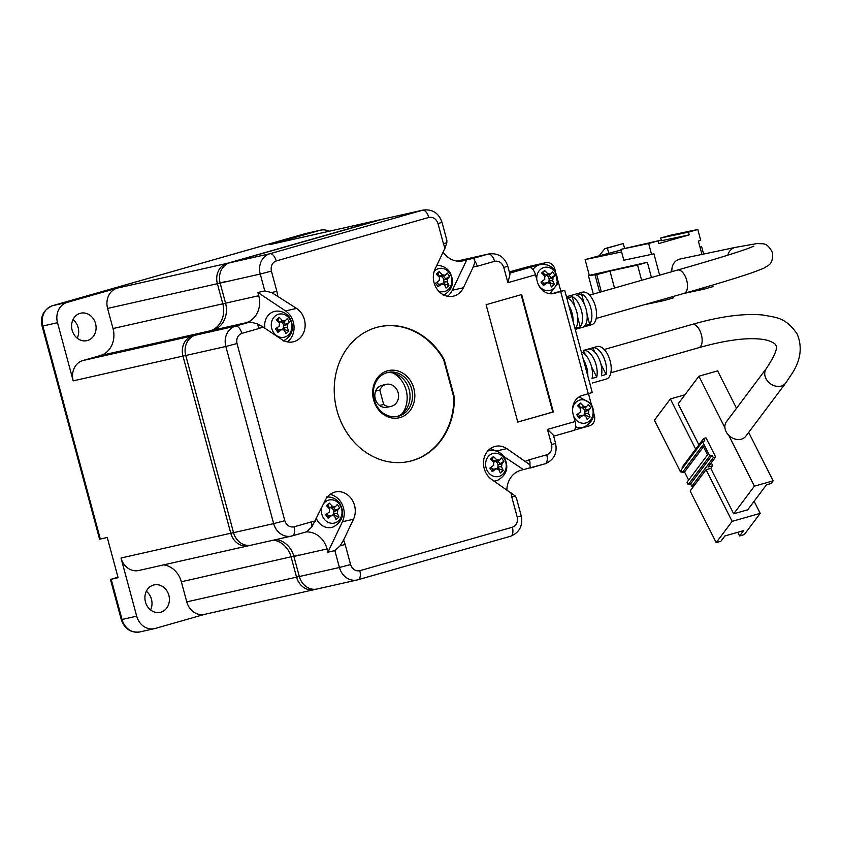 <?xml version="1.0" encoding="UTF-8"?>
<svg xmlns="http://www.w3.org/2000/svg" width="842" height="842" viewBox="0 0 842 842"><rect width="100%" height="100%" fill="white"/><g stroke="black" fill="none" stroke-linecap="round" stroke-linejoin="round"><path stroke-width="1.26" d="M375.658 391.077L379.805 390.141A11.262 9.725 -102.7 0 1 385.836 384.457A11.262 9.725 -102.7 0 1 386.299 384.341A11.262 9.725 -102.7 0 1 398.203 392.919A11.262 9.725 -102.7 0 1 391.698 406.191A11.262 9.725 -102.7 0 1 391.246 406.307A11.262 9.725 -102.7 0 1 383.689 404.518L379.542 405.455M80.179 313.319A14.072 12.167 -102.7 0 1 80.748 313.182A14.072 12.167 -102.7 0 1 95.63 323.907A14.072 12.167 -102.7 0 1 87.515 340.494A14.072 12.167 -102.7 0 1 86.936 340.642A14.072 12.167 -102.7 0 1 72.065 329.917A14.072 12.167 -102.7 0 1 80.179 313.319M77.232 338.189A14.072 12.167 77.3 0 0 73.033 319.55M153.497 585.043A14.072 12.167 -102.7 0 1 154.065 584.895A14.072 12.167 -102.7 0 1 168.947 595.62A14.072 12.167 -102.7 0 1 160.822 612.208A14.072 12.167 -102.7 0 1 160.254 612.355A14.072 12.167 -102.7 0 1 145.371 601.63A14.072 12.167 -102.7 0 1 153.497 585.043M150.55 609.913A14.072 12.167 77.3 0 0 146.35 591.263M381.594 219.488L270.493 244.454A16.893 14.598 77.3 0 0 269.798 244.622L319.876 230.35L305.225 233.644L52.499 305.709L67.15 302.404L117.227 288.122A16.893 14.598 77.3 0 0 107.587 308.435L113.017 328.538L222.804 303.804A22.523 19.461 -102.7 0 1 209.942 330.885L192.629 335.821A16.893 14.598 77.3 0 0 182.988 356.124L230.792 533.281A16.893 14.598 77.3 0 0 248.537 545.763A16.893 14.598 77.3 0 0 249.221 545.584A5.631 2.831 74.1 0 0 249.306 545.563L249.379 545.542M204.869 614.281L155.128 628.469A16.893 14.598 -102.7 0 1 154.444 628.637A16.893 14.598 -102.7 0 1 136.688 616.165L121.006 558.014A16.893 14.598 77.3 0 0 138.751 570.497L249.306 545.563A5.631 2.831 74.1 0 0 249.685 545.395M298.573 555.088L181.346 581.78L186.766 601.883A16.893 14.598 77.3 0 0 204.522 614.365L314.308 589.632A16.893 14.598 77.3 0 0 314.992 589.453A5.631 2.831 74.1 0 0 315.066 589.432L315.15 589.411M181.346 581.78A22.523 19.461 77.3 0 0 163.653 564.887M210.553 330.874A5.631 2.831 -105.9 0 0 209.942 330.885L100.156 355.619L82.842 360.555A16.893 14.598 77.3 0 0 73.201 380.858L57.509 322.707L42.858 326.012L100.335 539.038L107.25 537.48L118.101 577.696L111.186 579.254L122.037 619.47L136.688 616.165M100.156 355.619A22.523 19.461 77.3 0 0 113.017 328.538M67.15 302.404A16.893 14.598 77.3 0 0 57.509 322.707M121.764 285.954A5.631 2.831 -105.9 0 0 121.69 285.975A5.631 2.831 -105.9 0 0 120.785 286.648M319.876 230.35A16.893 14.598 -102.7 0 1 320.57 230.171A16.893 14.598 -102.7 0 1 329.211 231.213M117.954 577.159L111.186 579.254M100.335 539.038L99.577 539.175L42.1 326.149C39.963 316.687 43.405 309.877 52.414 305.73A5.631 2.831 74.1 0 1 52.499 305.709A16.893 14.598 77.3 0 0 42.858 326.012L42.1 326.149M379.805 390.141L383.689 404.518M387.552 407.128A11.262 9.725 -102.7 0 1 387.099 407.244A11.262 9.725 -102.7 0 1 375.195 398.666A11.262 9.725 -102.7 0 1 381.689 385.394A11.262 9.725 -102.7 0 1 382.152 385.278L386.299 384.341M392.94 372.974A25.902 22.376 -102.7 0 1 402.118 413.727M398.782 416.127A22.523 19.461 -102.7 0 1 397.866 416.358A22.523 19.461 -102.7 0 1 374.058 399.203A22.523 19.461 -102.7 0 1 387.057 372.659A22.523 19.461 -102.7 0 1 387.973 372.417A22.523 19.461 -102.7 0 1 411.78 389.583A22.523 19.461 -102.7 0 1 398.782 416.127M400.055 417.569A24.207 20.913 -102.7 0 1 373.627 399.939A24.207 20.913 -102.7 0 1 387.446 370.838A24.207 20.913 -102.7 0 1 413.875 388.467A24.207 20.913 -102.7 0 1 400.055 417.569M447.481 296.247A18.303 15.809 77.3 0 0 452.322 290.248L466.773 259.799L473.688 258.241L475.088 261.536L473.225 267.03L463.384 287.753A18.303 15.809 -102.7 0 1 454.027 295.995A18.303 15.809 -102.7 0 1 453.28 296.184A18.303 15.809 -102.7 0 1 436.788 288.743A18.303 15.809 -102.7 0 1 435.135 268.914L444.976 248.18L443.439 243.706L446.839 242.685L444.976 248.18M287.417 341.884A18.303 15.809 77.3 0 0 285.522 310.908L257.873 292.469L264.788 290.911L271.766 292.606L296.584 308.414A18.303 15.809 -102.7 0 1 305.078 326.728A18.303 15.809 -102.7 0 1 293.963 341.631A18.303 15.809 -102.7 0 1 293.216 341.82A18.303 15.809 -102.7 0 1 281.807 339.526L262.988 326.97L259.157 328.443A8.441 4.252 -105.9 0 0 256.989 323.717L262.988 326.97M454.375 397.224A68.97 59.593 -102.7 0 1 412.264 460.648A68.97 59.593 -102.7 0 1 409.465 461.363A68.97 59.593 -102.7 0 1 336.547 408.802A68.97 59.593 -102.7 0 1 376.342 327.506A68.97 59.593 -102.7 0 1 379.142 326.791A68.97 59.593 -102.7 0 1 444.218 359.576L454.375 397.224L453.817 397.35L443.66 359.702A68.97 59.593 77.3 0 0 378.868 326.854M409.18 461.427A68.97 59.593 77.3 0 0 411.706 460.774A68.97 59.593 77.3 0 0 453.817 397.35M386.731 372.753A22.523 19.461 -102.7 0 1 409.412 390.677A22.523 19.461 -102.7 0 1 396.614 416.601M358.082 579.728L510.431 536.291A8.441 4.252 -105.9 0 0 510.547 536.259A8.441 4.252 -105.9 0 0 512.378 527.208L359.808 570.708A8.441 4.252 -105.9 0 1 357.976 579.77A8.441 4.252 -105.9 0 1 357.861 579.791A16.893 14.598 -102.7 0 1 357.166 579.97L317.076 589A16.893 14.598 -102.7 0 1 299.32 576.528L293.89 556.425A22.523 19.461 77.3 0 0 276.208 539.522M292.321 535.859L306.614 531.786L311.845 527.008A8.441 4.252 -105.9 0 0 311.351 521.903L294.037 526.839A8.441 4.252 -105.9 0 1 292.206 535.901A8.441 4.252 -105.9 0 1 292.09 535.922A16.893 14.598 -102.7 0 1 291.406 536.101L251.305 545.132A16.893 14.598 -102.7 0 1 233.55 532.66L185.756 355.503A16.893 14.598 -102.7 0 1 195.397 335.2L212.71 330.264A22.523 19.461 77.3 0 0 225.561 303.183L220.141 283.08A16.893 14.598 -102.7 0 1 229.782 262.767L382.352 219.267A16.893 14.598 -102.7 0 1 383.036 219.088L423.137 210.058A16.893 14.598 -102.7 0 0 422.452 210.237L269.882 253.737L229.782 262.767M558.004 280.796L560.814 291.174L564.708 290.353L554.615 293.353A15.766 13.619 -102.7 0 1 553.973 293.521A15.766 13.619 -102.7 0 1 537.407 281.881L535.501 274.808A8.441 4.252 -105.9 0 0 529.155 267.598L545.574 262.746L509.326 271.892L528.986 266.482A8.441 7.294 -102.7 0 1 529.334 266.398L545.921 262.662A8.441 7.294 -102.7 0 1 554.794 268.893L555.457 271.345M466.773 259.799L463.984 260.599A22.523 19.461 -102.7 0 1 463.068 260.831A22.523 19.461 -102.7 0 1 443.092 252.147M257.873 292.469L258.747 295.71A22.523 19.461 -102.7 0 1 245.896 322.781L212.71 330.264M195.397 335.2L235.486 326.159L250.021 322.023L245.896 322.781M306.12 531.933A22.523 19.461 -102.7 0 1 327.075 548.942L327.948 552.184L334.863 550.626L340.094 545.848L343.631 539.975L353.472 519.251L342.41 521.735A18.303 15.809 77.3 0 0 330.064 494.412M506.852 489.644A22.523 19.461 -102.7 0 1 520.588 470.362L544.932 463.837A8.441 4.252 -105.9 0 0 546.763 454.785L529.45 459.721A8.441 4.252 74.1 0 1 529.934 464.816L506.789 448.628L496.148 451.028M574.012 430.209L589.568 425.778A8.441 7.294 -102.7 0 0 594.389 415.622L593.789 413.401M588.474 393.73L591.231 403.939M382.352 219.267L422.452 210.237A8.441 4.252 74.1 0 1 428.799 217.446C433.167 216.762 436.24 218.815 438.019 223.604L442.018 222.33L446.87 240.307L446.839 242.685M250.021 322.023L256.989 323.717M311.845 527.008L325.223 500.401A18.303 15.809 -102.7 0 1 335.327 491.97A18.303 15.809 -102.7 0 1 351.819 499.422A18.303 15.809 -102.7 0 1 353.472 519.251M306.614 531.786L291.406 536.101A16.893 14.598 -102.7 0 1 273.65 523.629L233.55 532.66M327.948 552.184L342.41 521.735M515.167 495.927L511.768 496.948L517.198 517.051L521.198 515.788L516.356 497.811L515.167 495.927L492.023 479.74A18.303 15.809 -102.7 0 1 483.571 460.995A18.303 15.809 -102.7 0 1 495.38 446.334A18.303 15.809 -102.7 0 1 506.789 448.628M523.377 469.562L503.684 456.427M495.138 450.744A18.303 15.809 77.3 0 0 490.118 448.765M530.292 468.005L529.934 464.816M553.657 436.177L573.139 430.62A8.441 4.252 -105.9 0 0 573.255 430.599A8.441 4.252 -105.9 0 0 575.097 421.537L547.479 429.409L553.383 435.188L555.594 443.366L551.584 444.629C552.468 449.67 550.857 453.059 546.763 454.785M551.584 293.805L560.814 291.174M457.153 261.104L488.213 254.105A8.441 4.252 74.1 0 1 494.559 261.315C498.938 260.631 502.011 262.683 503.779 267.472L507.789 266.198L509.999 274.376L507.894 282.68L535.501 274.808M575.097 421.537L573.181 414.475A15.766 13.619 -102.7 0 1 582.18 395.519L592.273 392.519L564.708 290.353M553.352 411.938L517.777 422.074L486.108 304.699L521.672 294.553L553.352 411.938L552.794 412.064L521.135 294.711M443.66 359.702L444.218 359.576M517.767 422.053L552.794 412.064M589.547 295.153L677.452 270.082A12.104 6.083 74.1 0 1 686.746 280.47A12.104 6.083 74.1 0 1 684.093 293.374C714.9 284.575 737.529 277.713 752.001 272.766L763.505 268.387L768.599 265.23C771.704 263.188 772.977 259.02 772.44 252.726C769.788 246.99 766.599 244.012 762.894 243.78L756.905 243.58L735.413 247.369L679.894 259.052A12.104 10.462 78.1 0 0 679.284 259.21A12.104 10.462 78.1 0 0 671.937 271.661M566.434 296.763L582.538 292.174A16.893 8.494 74.1 0 1 595.504 306.667A16.893 8.494 74.1 0 1 591.81 324.665L575.244 329.38M568.739 305.278A16.893 8.494 74.1 0 1 572.097 313.34A16.893 8.494 74.1 0 1 573.16 321.665M576.781 312.003A16.893 8.494 -105.9 0 0 567.529 297.963L572.213 296.626A16.893 8.494 74.1 0 1 581.464 310.666A16.893 8.494 74.1 0 1 580.264 326.906L575.581 328.243A16.893 8.494 -105.9 0 0 576.781 312.003M586.137 309.33A16.893 8.494 -105.9 0 0 576.886 295.289L581.569 293.953A16.893 8.494 74.1 0 1 590.821 308.004A16.893 8.494 74.1 0 1 589.621 324.244L584.937 325.57A16.893 8.494 -105.9 0 0 586.137 309.33M701.923 254.421L698.365 241.044L700.702 240.37L697.818 229.498L688.451 232.171L689.177 234.886L658.76 243.559L658.034 240.844L648.677 243.506L651.561 254.389L653.908 253.716L659.612 275.176M663.496 299.247L663.864 300.615L673.221 297.942L672.853 296.573M712.595 285.091L713.006 286.606L703.638 289.269L703.259 287.838M697.818 229.498L670.053 235.339L660.696 238.012L688.451 232.171M658.055 240.907L661.286 240.233M703.638 289.269L683.872 293.437M663.864 300.615L644.088 304.772M621.596 251.905L585.116 259.578L589.316 275.366M651.434 277.502L647.382 262.272L588.4 275.566L596.757 274.629L609.987 271.071L614.502 288.038M648.677 243.506L620.912 249.348L623.806 260.231L651.561 254.389M658.034 240.844L620.912 249.348M621.091 250.032L585.116 259.578M689.177 234.886L661.423 240.728L660.696 238.012M703.607 254.063L701.67 246.79L700.018 247.264M647.382 262.272L637.562 265.072L641.615 280.312M608.829 253.526L607.387 248.085L604.882 248.611L599.388 255.515M624.564 248.316L623.291 243.548L607.387 248.085M604.882 248.611L623.291 243.548M581.569 293.953L584.264 304.099M587.106 314.761L589.621 324.244M572.213 296.626L574.907 306.762M577.738 317.434L580.264 326.906M701.67 246.79L699.986 247.127M593.326 294.079L588.4 275.566M637.562 265.072L609.987 271.071M599.672 292.269L595.073 274.976M596.757 274.629L601.325 291.795M766.367 368.48L726.509 421.61A12.104 9.778 36.9 0 0 724.93 427.778A12.104 9.778 36.9 0 0 728.74 435.325A12.104 9.778 36.9 0 0 741.381 439.156A12.104 9.778 36.9 0 0 745.875 436.145L785.733 383.005A12.104 9.778 36.9 0 1 781.239 386.025A12.104 9.778 36.9 0 1 765.988 378.616A12.104 9.778 36.9 0 1 766.367 368.48C774.966 355.398 778.05 347.609 775.629 345.115C775.566 343.999 773.335 342.557 768.935 340.8C764.925 339.431 759.231 338.737 751.843 338.684C737.708 338.716 720.015 341.726 698.755 347.714A12.104 6.083 74.1 0 0 699.723 330.359A12.104 6.083 74.1 0 0 697.692 327.191A12.104 6.083 74.1 0 0 692.124 324.433C720.373 316.329 744.033 313.203 763.094 315.034C775.829 317.613 785.597 316.918 797.248 334.2C802.415 346.83 800.795 359.776 792.385 373.059L785.733 383.005M581.327 351.956A16.893 8.494 -105.9 0 1 586.253 355.703A16.893 8.494 -105.9 0 1 592.063 378.437L596.746 377.111A16.893 8.494 74.1 0 0 590.937 354.366A16.893 8.494 74.1 0 0 583.306 350.483L597.21 346.515A16.893 8.494 74.1 0 1 604.977 350.367A16.893 8.494 74.1 0 1 611.187 367.386A16.893 8.494 74.1 0 1 606.472 379.005L592.284 383.047M595.62 353.03A16.893 8.494 -105.9 0 0 587.979 349.146L592.663 347.809A16.893 8.494 74.1 0 1 600.293 351.703A16.893 8.494 74.1 0 1 606.103 374.437L601.42 375.774A16.893 8.494 -105.9 0 0 595.62 353.03M736.508 408.286L717.616 370.869L698.902 376.206L724.93 427.778M728.74 435.325L754.411 486.171L773.135 480.835L748.685 432.409M583.401 359.629A16.893 8.494 74.1 0 1 587.821 376.006M601.651 380.373L596.967 381.71M773.135 480.835L771.135 483.497L766.462 484.824L747.728 509.799L733.687 513.809L754.411 486.171M698.902 376.206L678.168 403.834L698.881 444.86M711.269 462.795L712.753 465.721L708.069 467.057L715.647 456.964L713.3 457.627L691.777 486.329L694.124 485.655L690.135 490.97L716.205 542.606L732.14 521.356L760.221 513.346L754.127 501.274M732.14 521.356L706.08 469.72L710.753 468.384L712.753 465.721M710.753 468.384L733.687 513.809M592.663 347.809L594.862 352.177M600.946 364.207L606.103 374.437M583.306 350.483L585.506 354.85M591.579 366.88L596.746 377.111M684.956 394.793L670.358 398.95L695.681 449.123M670.358 398.95L654.413 420.211L680.483 471.846L681.262 470.794M760.221 513.346L744.286 534.607L739.602 535.933L743.591 530.628L724.867 535.965L720.878 541.28L716.205 542.606M706.08 469.72L694.124 485.655M682.588 468.12L682.125 467.205L703.649 438.503L705.985 437.84L715.647 456.964M680.483 471.846L681.631 471.52M737.76 532.291L739.602 535.933M703.649 438.503L704.859 440.892L702.512 441.566L709.753 455.911L712.1 455.238L713.3 457.627M691.777 486.329L690.577 483.94L688.23 484.603L687.03 482.213L707.554 454.848L702.723 445.281L682.199 472.646L684.535 471.983L688.63 480.077M682.199 472.646L680.989 470.257L702.512 441.566M712.1 455.238L690.577 483.94M688.23 484.603L709.753 455.911M703.47 446.744L684.535 471.983M536.807 279.639A11.841 10.23 -102.7 0 1 542.932 267.861A11.841 10.23 -102.7 0 1 554.952 271.966A11.841 10.23 -102.7 0 1 553.647 288.417A11.841 10.23 -102.7 0 1 539.122 285.88A11.841 10.23 -102.7 0 1 538.606 285.091M549.942 293.721L557.646 283.596L555.12 270.829C551.815 266.346 547.458 264.188 542.027 264.335A15.482 13.377 77.3 0 0 532.923 269.545M547.226 282.723A18.45 3.957 145.2 0 1 543.385 285.554L540.964 282.081A18.45 3.957 -34.8 0 0 544.816 279.249A4.726 4.084 -102.7 0 1 545.037 276.429L541.69 273.008L544.585 270.461L547.932 273.882A4.726 4.084 -102.7 0 1 550.426 274.313A18.45 3.957 -34.8 0 0 552.605 271.85L555.025 275.334A18.45 3.957 145.2 0 1 552.847 277.786A4.726 4.084 -102.7 0 1 552.626 280.607L554.299 284.407L551.405 286.954L549.721 283.154A4.726 4.084 -102.7 0 1 549.384 283.207A4.726 4.084 -102.7 0 1 547.226 282.723L544.216 283.165A4.242 3.673 -102.7 0 1 542.616 281.775A4.242 3.673 -102.7 0 1 542.259 281.165M550.426 274.313L546.679 275.397A4.242 3.673 77.3 0 0 544.869 275.081A4.242 3.673 77.3 0 0 544.016 275.292M546.679 275.397A4.242 3.673 -102.7 0 1 548.289 276.786A4.242 3.673 -102.7 0 1 549.1 278.87L552.847 277.786M542.616 273.871L544.585 270.461M544.216 283.165L542.669 284.522M549.079 283.217L549.721 283.154M554.299 284.407L550.321 282.912L549.826 283.344M552.626 280.607L548.942 280.933L550.321 282.912M547.563 282.891A4.242 3.673 -102.7 0 0 548.942 280.933A4.242 3.673 77.3 0 0 549.1 278.87L555.025 275.334M548.9 274.755L550.752 277.418M543.49 273.103L544.869 275.081L547.932 273.882M503.842 458.016A11.841 10.23 -102.7 0 1 502.537 474.456A11.841 10.23 -102.7 0 1 488.013 471.93A11.841 10.23 -102.7 0 1 489.318 455.48A11.841 10.23 -102.7 0 1 503.842 458.016M494.065 481.108A15.482 13.377 77.3 0 0 497.654 480.298C507.084 474.741 509.21 466.931 504.011 456.88C500.716 452.396 496.348 450.228 490.918 450.375A15.482 13.377 77.3 0 0 487.676 451.049M499.317 460.363L495.58 461.448A4.242 3.673 -102.7 0 1 497.18 462.837A4.242 3.673 -102.7 0 1 497.99 464.921L501.737 463.837A4.726 4.084 -102.7 0 1 501.516 466.657L503.19 470.457L500.295 473.004L498.611 469.204A4.726 4.084 -102.7 0 1 498.275 469.247A4.726 4.084 -102.7 0 1 496.127 468.773A18.45 3.957 145.2 0 1 492.275 471.604L489.855 468.131A18.45 3.957 -34.8 0 0 493.707 465.3A4.726 4.084 -102.7 0 1 493.928 462.479L490.581 459.048L493.486 456.501L496.833 459.921A4.726 4.084 -102.7 0 1 499.317 460.363A18.45 3.957 -34.8 0 0 501.495 457.901L503.916 461.374A18.45 3.957 145.2 0 1 501.737 463.837M496.454 468.941A4.242 3.673 77.3 0 0 497.832 466.984A4.242 3.673 77.3 0 0 497.99 464.921L503.916 461.374M496.127 468.773L493.117 469.215A4.242 3.673 -102.7 0 1 491.507 467.826A4.242 3.673 -102.7 0 1 491.149 467.215M503.19 470.457L499.211 468.962L498.717 469.394M501.516 466.657L497.832 466.984L499.211 468.962M497.79 460.806L499.643 463.468M495.58 461.448A4.242 3.673 77.3 0 0 493.759 461.132L496.833 459.921M493.486 456.501L492.381 459.153L493.759 461.132A4.242 3.673 -102.7 0 0 492.907 461.342M491.507 459.911L492.381 459.153M493.117 469.215L491.56 470.573M497.969 469.268L498.611 469.204M434.167 271.419A11.841 10.23 -102.7 0 1 449.554 273.092A11.841 10.23 -102.7 0 1 450.217 287.175A11.841 10.23 -102.7 0 1 438.587 291.048M445.029 275.439L441.282 276.523A4.242 3.673 -102.7 0 1 442.892 277.913A4.242 3.673 -102.7 0 1 443.702 279.997L447.449 278.913A4.726 4.084 -102.7 0 1 447.218 281.744L448.902 285.533L445.997 288.08L444.323 284.291A4.726 4.084 -102.7 0 1 443.976 284.333A4.726 4.084 -102.7 0 1 441.829 283.849A18.45 3.957 145.2 0 1 437.987 286.69L435.567 283.207A18.45 3.957 -34.8 0 0 439.408 280.375A4.726 4.084 -102.7 0 1 439.629 277.555L436.282 274.134L439.187 271.587L442.534 275.008A4.726 4.084 -102.7 0 1 445.029 275.439A18.45 3.957 -34.8 0 0 447.207 272.987L449.628 276.46A18.45 3.957 145.2 0 1 447.449 278.913M442.155 284.017A4.242 3.673 77.3 0 0 443.534 282.059A4.242 3.673 77.3 0 0 443.702 279.997L449.628 276.46M441.829 283.849L438.819 284.291A4.242 3.673 -102.7 0 1 437.208 282.901A4.242 3.673 -102.7 0 1 436.851 282.302M448.902 285.533L444.913 284.038L444.418 284.47M447.218 281.744L443.534 282.059L444.913 284.038M443.492 275.881L445.355 278.555M441.282 276.523A4.242 3.673 77.3 0 0 439.461 276.208L442.534 275.008M439.187 271.587L438.082 274.229L439.461 276.208A4.242 3.673 -102.7 0 0 438.619 276.429M437.208 274.997L438.082 274.229M438.819 284.291L437.272 285.648M443.681 284.343L444.323 284.291M289.49 318.729A11.841 10.23 -102.7 0 1 288.185 335.179A11.841 10.23 -102.7 0 1 273.661 332.643A11.841 10.23 -102.7 0 1 274.966 316.203A11.841 10.23 -102.7 0 1 289.49 318.729M284.964 321.086L281.217 322.17A4.242 3.673 -102.7 0 1 282.828 323.549A4.242 3.673 -102.7 0 1 283.638 325.643L287.385 324.559A4.726 4.084 -102.7 0 1 287.164 327.38L288.838 331.18L285.943 333.727L284.259 329.927A4.726 4.084 -102.7 0 1 283.922 329.969A4.726 4.084 -102.7 0 1 281.765 329.496A18.45 3.957 145.2 0 1 277.923 332.327L275.502 328.854A18.45 3.957 -34.8 0 0 279.344 326.012A4.726 4.084 -102.7 0 1 279.576 323.191L276.229 319.771L279.123 317.224L282.47 320.644A4.726 4.084 -102.7 0 1 284.964 321.086A18.45 3.957 -34.8 0 0 287.143 318.623L289.564 322.097A18.45 3.957 145.2 0 1 287.385 324.559M282.102 329.654A4.242 3.673 77.3 0 0 283.48 327.696A4.242 3.673 77.3 0 0 283.638 325.643L289.564 322.097M281.765 329.496L278.755 329.927A4.242 3.673 -102.7 0 1 277.155 328.538A4.242 3.673 -102.7 0 1 276.797 327.938M283.301 341.021C292.732 335.453 294.847 327.654 289.659 317.602C286.354 313.119 281.996 310.951 276.565 311.098A15.482 13.377 77.3 0 0 264.862 328.222M288.838 331.18L284.859 329.675L284.364 330.117M287.164 327.38L283.48 327.696L284.859 329.675M283.438 321.528L285.291 324.191M281.217 322.17A4.242 3.673 77.3 0 0 279.397 321.844L282.47 320.644M279.123 317.224L278.028 319.865L279.397 321.844A4.242 3.673 -102.7 0 0 278.555 322.065M277.155 320.634L278.028 319.865M278.755 329.927L277.207 331.295M283.617 329.98L284.259 329.927M572.56 409.559A11.841 10.23 -102.7 0 1 579.812 400.066A11.841 10.23 -102.7 0 1 590.737 404.56A11.841 10.23 -102.7 0 1 589.421 421.011A11.841 10.23 -102.7 0 1 574.897 418.474A11.841 10.23 -102.7 0 1 573.686 416.327M575.57 426.757A15.482 13.377 77.3 0 0 584.548 426.852C593.978 421.284 596.094 413.475 590.895 403.434L579.086 396.908M586.211 406.907L582.464 407.991A4.242 3.673 -102.7 0 1 584.064 409.38A4.242 3.673 -102.7 0 1 584.885 411.464L588.621 410.391A4.726 4.084 -102.7 0 1 588.4 413.212L590.084 417L587.179 419.548L585.506 415.759A4.726 4.084 -102.7 0 1 585.158 415.801A4.726 4.084 -102.7 0 1 583.011 415.317A18.45 3.957 145.2 0 1 579.159 418.158L576.749 414.685A18.45 3.957 -34.8 0 0 580.591 411.843A4.726 4.084 -102.7 0 1 580.812 409.023L577.465 405.602L580.37 403.055L583.716 406.476A4.726 4.084 -102.7 0 1 586.211 406.907A18.45 3.957 -34.8 0 0 588.379 404.455L590.8 407.928A18.45 3.957 145.2 0 1 588.621 410.391M583.338 415.485A4.242 3.673 77.3 0 0 584.716 413.527A4.242 3.673 77.3 0 0 584.885 411.464L590.8 407.928M583.011 415.317L580.001 415.759A4.242 3.673 -102.7 0 1 578.391 414.369A4.242 3.673 -102.7 0 1 578.033 413.769M590.084 417L586.095 415.506L585.6 415.937M588.4 413.212L584.716 413.527L586.095 415.506M584.674 407.349L586.527 410.022M582.464 407.991A4.242 3.673 77.3 0 0 580.643 407.675L583.716 406.476M580.37 403.055L579.264 405.697L580.643 407.675A4.242 3.673 -102.7 0 0 579.791 407.896M578.391 406.465L579.264 405.697M580.001 415.759L578.443 417.127M584.853 415.811L585.506 415.759M323.717 503.558A11.841 10.23 -102.7 0 1 339.642 504.59A11.841 10.23 -102.7 0 1 338.326 521.03A11.841 10.23 -102.7 0 1 323.802 518.504A11.841 10.23 -102.7 0 1 321.812 507.579M316.455 518.861A15.482 13.377 77.3 0 0 317.929 521.419A15.482 13.377 77.3 0 0 333.453 526.871C342.883 521.314 344.999 513.504 339.8 503.453C336.505 498.969 332.137 496.801 326.707 496.948M335.116 506.937L331.369 508.021A4.242 3.673 -102.7 0 1 332.979 509.41A4.242 3.673 -102.7 0 1 333.79 511.494L337.537 510.41A4.726 4.084 -102.7 0 1 337.305 513.231L338.989 517.03L336.084 519.577L334.411 515.778A4.726 4.084 -102.7 0 1 334.063 515.82A4.726 4.084 -102.7 0 1 331.916 515.346A18.45 3.957 145.2 0 1 328.075 518.177L325.654 514.704A18.45 3.957 -34.8 0 0 329.496 511.873A4.726 4.084 -102.7 0 1 329.717 509.052L326.37 505.621L329.275 503.074L332.622 506.495A4.726 4.084 -102.7 0 1 335.116 506.937A18.45 3.957 -34.8 0 0 337.295 504.474L339.715 507.947A18.45 3.957 145.2 0 1 337.537 510.41M332.243 515.514A4.242 3.673 77.3 0 0 333.621 513.557A4.242 3.673 77.3 0 0 333.79 511.494L339.715 507.947M331.916 515.346L328.906 515.788A4.242 3.673 -102.7 0 1 327.296 514.399A4.242 3.673 -102.7 0 1 326.938 513.788M338.989 517.03L335 515.536L334.506 515.967M337.305 513.231L333.621 513.557L335 515.536M333.579 507.379L335.442 510.042M331.369 508.021A4.242 3.673 77.3 0 0 329.548 507.705L332.622 506.495M329.275 503.074L328.17 505.726L329.548 507.705A4.242 3.673 -102.7 0 0 328.706 507.915M327.296 506.484L328.17 505.726M328.906 515.788L327.349 517.146M333.758 515.841L334.411 515.778M227.929 263.462A5.631 2.831 -105.9 0 0 227.014 263.399A16.893 14.598 77.3 0 0 217.373 283.701L224.825 281.744M380.205 219.878A5.631 2.831 -105.9 0 0 379.584 219.888L227.014 263.399L117.227 288.122M380.279 219.72A16.893 14.598 77.3 0 0 379.584 219.888L269.798 244.622M315.455 589.263A5.631 2.831 74.1 0 1 315.066 589.432L314.308 589.632A16.893 14.598 77.3 0 1 296.552 577.149L186.766 601.883M299.299 576.475L296.552 577.149L291.132 557.046A22.523 19.461 -102.7 0 0 273.44 540.154M233.539 532.607L121.006 558.014M185.735 355.45L73.201 380.858M193.534 335.884A5.631 2.831 -105.9 0 0 192.629 335.821L82.842 360.555M225.551 303.131L222.804 303.804L217.373 283.701L107.587 308.435M305.067 233.687A5.631 2.831 74.1 0 1 305.141 233.666A5.631 2.831 74.1 0 1 305.225 233.644A16.893 14.598 77.3 0 1 305.909 233.476L320.57 230.171M110.428 579.38L121.28 619.596L122.037 619.47A16.893 14.598 77.3 0 0 139.793 631.942L154.444 628.637M463.384 287.753L452.322 290.248M296.584 308.414L285.522 310.908M473.688 258.241L488.213 254.105A16.893 14.598 -102.7 0 1 488.907 253.926L457.09 261.094M462.142 261.009L463.984 260.599M220.141 283.08L260.241 274.039A16.893 14.598 -102.7 0 1 269.882 253.737A8.441 4.252 74.1 0 1 276.229 260.957L428.799 217.446M225.561 303.183L258.747 295.71M264.788 290.911L260.241 274.039L271.408 271.103C270.524 266.061 272.134 262.683 276.229 260.957M185.756 355.503L225.845 346.472A16.893 14.598 -102.7 0 1 235.486 326.159A8.441 4.252 74.1 0 1 241.833 333.379L259.157 328.443M237.012 343.536L225.845 346.472L273.65 523.629L284.817 520.693L237.012 343.536C236.139 338.495 237.749 335.105 241.833 333.379M327.075 548.942L293.89 556.425M334.863 550.626L339.421 567.497L299.32 576.528M521.198 515.788C523.071 525.724 519.525 532.544 510.547 536.259L357.166 579.97A16.893 14.598 -102.7 0 1 339.421 567.497L350.588 564.561L345.157 544.458L340.094 545.848M530.513 467.942L544.816 463.868A8.441 4.252 -105.9 0 0 544.932 463.837C553.91 460.121 557.457 453.291 555.594 443.366M509.663 273.155L529.155 267.598M475.088 261.536A8.441 4.252 74.1 0 1 477.246 266.261L494.559 261.315M438.019 223.604L443.439 243.706M271.766 292.606L276.829 291.216L271.408 271.103M294.037 526.839C289.669 527.534 286.596 525.482 284.817 520.693M359.808 570.708C355.429 571.402 352.356 569.35 350.588 564.561M517.198 517.051C518.072 522.093 516.472 525.482 512.378 527.208M560.698 291.616L588.263 393.782M311.351 521.903L315.382 521.135M343.631 539.975L345.157 544.458M511.768 496.948L510.841 492.296M525.618 461.184L529.45 459.721M551.584 444.629L547.479 429.409M507.894 282.68L503.779 267.472M477.246 266.261L473.225 267.03M276.829 291.216L277.755 295.858M553.331 293.647L554.615 293.353M735.413 247.369A12.104 10.462 78.1 0 0 734.792 247.527A12.104 10.462 78.1 0 0 727.793 255.179M387.099 407.244L391.246 406.307M121.69 285.975L305.909 233.476M87.052 295.858L52.414 305.73M139.793 631.942C130.636 632.931 124.469 628.816 121.28 619.596M507.789 266.198C504.568 256.957 498.264 252.863 488.907 253.926M442.018 222.33C438.798 213.089 432.504 208.995 423.137 210.058M553.657 436.188L573.255 430.599M677.452 270.082C711.564 260.336 735.034 253.158 747.885 248.548L753.843 246.169M596.189 318.434L684.093 293.374M604.209 349.493L692.124 324.433M610.85 372.774L698.755 347.714M443.366 295.384C452.796 289.816 454.912 282.007 449.712 271.966C446.418 267.482 442.05 265.314 436.619 265.462"/></g></svg>
